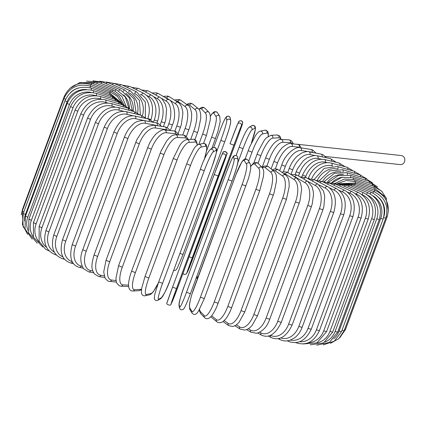 <?xml version="1.0" encoding="UTF-8"?>
<svg xmlns="http://www.w3.org/2000/svg" width="426" height="426" viewBox="0 0 426 426"><rect width="100%" height="100%" fill="white"/><g stroke="black" fill="none" stroke-linecap="round" stroke-linejoin="round"><path stroke-width="0.64" d="M296.427 144.244A4.558 4.074 96.2 0 1 297.252 144.244A4.558 4.074 96.2 0 1 298.328 144.531A2.071 1.853 96.2 0 1 299.324 147.21L292.295 146.443A18.643 8.062 113.7 0 0 277.544 162.892L275.329 168.882M292.295 146.443A2.071 1.853 96.2 0 0 290.804 143.637L297.838 144.398A2.071 1.853 96.2 0 1 298.328 144.531A4.558 4.074 96.2 0 1 300.772 147.859M299.153 147.668L299.324 147.21M297.252 144.244L401.249 155.549A4.558 4.074 96.2 0 1 402.325 155.836A4.558 4.074 96.2 0 1 404.7 161.135A4.558 4.074 96.2 0 1 400.264 164.606L325.411 156.47M177.541 134.802A18.643 8.062 113.7 0 0 175.336 133.732L166.087 132.726A2.071 1.853 -83.8 0 0 164.601 129.914C163.179 129.302 160.559 130.441 156.747 133.333C155.948 133.753 151.049 139.371 148.637 145.346L147.684 147.705L151.336 149.175L109.679 261.788A18.643 8.062 113.7 0 0 111.591 280.047L116.08 280.537M166.087 132.726A18.643 8.062 113.7 0 0 151.336 149.175M109.679 261.788L106.026 260.323L103.715 271.99L105.142 278.284C107.208 280.686 108.71 281.708 109.652 281.357L116.41 282.092M111.591 280.047A2.071 1.853 96.2 0 1 109.652 281.357M175.336 133.732A2.071 1.853 -83.8 0 0 173.851 130.92L164.601 129.914M160.229 153.11L163.957 154.585L122.299 267.198L118.572 265.723L160.229 153.11L161.182 150.713L166.854 140.713L169.426 137.784C171.039 136.693 170.714 135.559 175.64 134.717A2.071 1.922 -87.4 0 1 177.328 137.545A18.643 6.582 112.9 0 0 163.957 154.585M187.339 139.536A18.643 6.582 112.9 0 0 185.054 137.891L177.328 137.545M122.299 267.198A18.643 6.582 112.9 0 0 122.832 284.866L128.53 285.122M185.054 137.891A2.071 1.922 -87.4 0 0 183.366 135.069L175.64 134.717M122.832 284.866A2.071 1.922 92.6 0 1 120.957 286.181L128.615 286.528M173.355 158.499L177.046 160.011L135.388 272.624L131.597 271.149L173.254 158.536L179.458 146.017C181.481 142.444 184.011 140.287 187.041 139.547A2.071 1.976 -92.9 0 1 188.99 142.375A18.643 5.048 112.3 0 0 177.046 160.011M197.147 145.112A18.643 5.048 112.3 0 0 195.135 142.06L188.99 142.375M135.388 272.624A18.643 5.048 112.3 0 0 134.494 289.696L140.639 289.387A18.643 5.048 112.3 0 0 141.528 289.153M195.135 142.06A2.071 1.976 -92.9 0 0 193.186 139.238L187.041 139.547M140.639 289.387A2.071 1.976 87.1 0 1 138.897 290.697L141.453 289.781M134.494 289.696A2.071 1.976 87.1 0 1 132.752 291.011L138.897 290.697M186.721 163.909L190.502 165.41L148.844 278.024L145.064 276.522M204.059 160.07A18.643 3.477 111.6 0 0 205.492 146.214L200.981 147.183A18.643 3.477 111.6 0 0 190.502 165.41M200.981 147.183A2.071 2.018 -102.1 0 0 198.654 144.403C196.642 145.261 194.906 146.997 193.436 149.611L188.249 159.931L186.668 163.941L145.01 276.554L141.624 288.508L141.416 292.721C141.853 295.037 143.056 296.059 145.026 295.782L149.537 294.813A2.071 2.018 77.9 0 0 150.996 293.535A18.643 3.477 111.6 0 0 158.472 282.529M148.844 278.024A18.643 3.477 111.6 0 0 146.485 294.504L150.996 293.535M205.492 146.214A2.071 2.018 -102.1 0 0 203.165 143.44L198.654 144.403M146.485 294.504A2.071 2.018 77.9 0 1 145.026 295.782M200.38 169.266L204.23 170.741L162.572 283.354L158.706 281.9L200.364 169.314M162.572 283.354A18.643 1.88 111 0 0 158.712 299.254L161.555 297.636A18.643 1.88 111 0 0 170.533 278.822L212.191 166.209A18.643 1.88 111 0 0 216.051 150.309L213.208 151.928A18.643 1.88 111 0 0 204.23 170.741M213.208 151.928A2.071 2.045 -119.7 0 0 210.258 149.393C206.562 153.946 203.261 160.575 200.358 169.282L158.706 281.9L154.707 294.552L154.276 298.509C154.973 300.399 156.156 301.001 157.812 300.314L160.655 298.695A2.071 2.045 60.3 0 0 161.555 297.636M216.051 150.309A2.071 2.045 -119.7 0 0 213.101 147.769L210.258 149.393M158.712 299.254A2.071 2.045 60.3 0 1 157.812 300.314M176.46 288.583A18.643 0.272 110.4 0 0 171.082 303.903L172.237 301.651A18.643 0.272 110.4 0 0 179.697 282.262L221.355 169.649A18.643 0.272 110.4 0 0 226.733 154.324L225.578 156.582A2.071 2.055 -152.9 0 0 224.465 153.978A2.071 2.055 -152.9 0 0 221.792 154.915L214.23 174.527L218.117 175.97L176.46 288.583L172.573 287.14L214.23 174.532A18.643 0.272 -69.6 0 1 221.696 155.139M225.578 156.582A18.643 0.272 110.4 0 0 218.117 175.97M167.2 302.46A18.643 0.272 -69.6 0 1 172.573 287.145L214.23 174.527M226.733 154.324A2.071 2.055 -152.9 0 0 225.62 151.72A2.071 2.055 -152.9 0 0 222.947 152.657L221.792 154.915M172.237 301.651A2.071 2.055 27.1 0 1 172.141 301.869L179.703 282.257L226.834 154.249C228.767 152.226 222.415 150.548 222.947 152.657M171.082 303.903A2.071 2.055 27.1 0 1 170.98 304.127L172.141 301.869M232.048 181.082L190.406 293.679L232.064 181.066C235.477 172.365 237.484 165.352 238.091 160.022A2.071 2.05 169.4 0 0 234.108 159.702L233.57 156.827A18.643 1.342 -70.2 0 0 226.664 171.593L185.006 284.206A18.643 1.342 -70.2 0 0 179.074 304.148L179.612 307.029A18.643 1.342 -70.2 0 0 186.519 292.263L228.176 179.65L232.064 181.05A18.643 1.342 109.8 0 0 237.996 161.103M228.176 179.65A18.643 1.342 -70.2 0 0 234.108 159.702M179.612 307.029A2.071 2.05 -10.6 0 0 179.522 308.11C180.246 309.894 181.545 310.266 183.409 309.228C184.107 308.552 185.331 306.992 190.406 293.679L186.519 292.263M238.091 160.022L237.548 157.146A2.071 2.05 169.4 0 0 233.57 156.827M185.022 284.169L226.664 171.571C231.739 158.259 232.963 156.699 233.661 156.022C235.525 154.989 236.824 155.362 237.548 157.146M185.006 284.185C181.593 292.886 179.586 299.899 178.979 305.229A2.071 2.05 -10.6 0 1 179.074 304.148M204.304 298.557L248.315 178.995C250.6 171.06 250.706 168.387 250.738 168.057L250.184 163.669A2.071 2.029 147.3 0 0 246.51 164.116L244.279 160.639A18.643 2.945 -70.8 0 0 235.85 174.862L194.192 287.475A18.643 2.945 -70.8 0 0 189.778 307.961L192.014 311.438A18.643 2.945 -70.8 0 0 200.438 297.21L242.096 184.596L245.962 185.944M242.096 184.596A18.643 2.945 -70.8 0 0 246.51 164.116M192.014 311.438A2.071 2.029 -32.7 0 0 192.201 313.227C193.91 315.048 195.656 314.846 197.44 312.625L198.457 311.209L204.315 298.605L200.438 297.21M250.184 163.669L247.953 160.192A2.071 2.029 147.3 0 0 244.279 160.639M247.953 160.192C246.244 158.371 244.492 158.573 242.708 160.794L241.691 162.21L235.839 174.814L191.838 294.425C189.554 302.359 189.442 305.032 189.416 305.362L189.969 309.75A2.071 2.029 -32.7 0 1 189.778 307.961M199.581 309.324A18.643 4.526 -71.5 0 0 200.396 311.614L204.299 315.661A18.643 4.526 -71.5 0 0 214.235 301.949L255.893 189.336L259.743 190.694L263.401 176.598L263.657 173.749C263.966 171.529 263.481 169.457 262.192 167.535A2.071 1.992 136 0 0 258.8 168.334L254.892 164.287A18.643 4.526 -71.5 0 0 250.818 166.401M255.893 189.336A18.643 4.526 -71.5 0 0 258.8 168.334M218.048 303.227L214.235 301.949M262.192 167.535L258.289 163.488A2.071 1.992 136 0 0 254.892 164.287M199.379 309.691L199.634 311.379L200.811 313.69A2.071 1.992 -44 0 1 200.396 311.614M200.811 313.69L204.714 317.737A2.071 1.992 -44 0 1 204.299 315.661M211.674 315.767L216.387 319.66A18.643 6.076 -72.1 0 0 227.803 306.438L269.461 193.825L273.268 195.145L274.11 192.712L276.463 181.119L276.463 177.328C276.037 175.565 276.879 174.873 274.067 171.343A2.071 1.944 129.6 0 0 270.883 172.338L265.334 167.748A18.643 6.076 -72.1 0 0 262.384 167.753M269.461 193.825A18.643 6.076 -72.1 0 0 270.883 172.338M273.268 195.145L231.611 307.758L227.803 306.438M274.067 171.343L268.513 166.752A2.071 1.944 129.6 0 0 265.334 167.748M210.833 316.736L211.381 317.269A2.071 1.944 -50.4 0 1 210.902 316.662M211.381 317.269L216.93 321.859A2.071 1.944 -50.4 0 1 216.387 319.66M224.182 320.565L228.176 323.414A18.643 7.577 -72.8 0 0 241.036 310.645L282.694 198.031L286.448 199.309L289.185 186.631L289.084 182.253C288.429 180.076 289.616 179.319 285.686 174.958A2.071 1.874 125.5 0 0 282.678 176.087L275.521 170.991A18.643 7.577 -72.8 0 0 272.997 170.459M282.694 198.031A18.643 7.577 -72.8 0 0 282.678 176.087M286.448 199.309L244.79 311.923L241.036 310.645M285.686 174.958L278.529 169.862A2.071 1.874 125.5 0 0 275.521 170.991M223.016 321.55L228.783 325.661A2.071 1.874 -54.5 0 1 228.176 323.414M236.435 324.868L239.582 326.886A18.643 9.015 -73.6 0 0 253.837 314.537L295.495 201.924L299.18 203.154L300.048 200.524L301.592 189.538L301.395 186.998L300.293 182.632L296.938 178.329A2.071 1.795 122.6 0 0 294.084 179.559L285.377 173.994A18.643 9.015 -73.6 0 0 283.359 173.302M295.495 201.924A18.643 9.015 -73.6 0 0 294.084 179.559M299.18 203.154L257.522 315.767L253.837 314.537M296.938 178.329L288.232 172.764A2.071 1.795 122.6 0 0 285.377 173.994M234.982 325.799L240.211 329.138A2.071 1.795 -57.4 0 1 239.582 326.886M248.31 328.75L250.52 330.049A18.643 10.389 -74.4 0 0 266.106 318.084L307.764 205.47L311.363 206.653L312.269 203.846L313.515 194.549L313.318 191.711L312.056 186.753L307.721 181.401A2.071 1.699 120.5 0 0 305.016 182.722L294.829 176.731A18.643 10.389 -74.4 0 0 293.578 176.178M307.764 205.47A18.643 10.389 -74.4 0 0 305.016 182.722M311.363 206.653L269.706 319.266L266.106 318.084M307.721 181.401L297.534 175.411A2.071 1.699 120.5 0 0 294.829 176.731M246.574 329.618L251.127 332.296A2.071 1.699 -59.5 0 1 250.52 330.049M259.7 332.227L260.898 332.882A18.643 11.688 -75.4 0 0 277.752 321.263L319.409 208.644L322.913 209.773L323.851 206.791L324.718 196.37L323.499 191.05L317.956 184.149A2.071 1.592 118.8 0 0 315.394 185.56L306.203 180.507M319.409 208.644A18.643 11.688 -75.4 0 0 315.394 185.56M322.913 209.773L281.256 322.386L277.752 321.263M317.956 184.149L306.363 177.78A2.071 1.592 118.8 0 0 303.834 179.112M257.693 333.031L261.463 335.108A2.071 1.592 -61.2 0 1 260.898 332.882M270.521 335.299L270.643 335.363A18.643 12.892 -76.4 0 0 288.684 324.042L330.342 211.429L333.739 212.494C337.152 200.028 335.086 191.38 327.551 186.556A2.071 1.475 117.4 0 0 325.144 188.042L319.18 184.948M330.342 211.429A18.643 12.892 -76.4 0 0 325.144 188.042M333.739 212.494L292.082 325.113L288.684 324.042M327.551 186.556L314.644 179.852A2.071 1.475 117.4 0 0 312.349 181.071M268.242 336.045L271.144 337.552A2.071 1.475 -62.6 0 1 270.643 335.363M280.755 337.935A18.643 13.999 -77.7 0 0 298.818 326.407L340.475 213.793L343.755 214.8C347.11 202.403 344.671 193.665 336.433 188.585A2.071 1.342 116.3 0 0 334.181 190.15L329.543 187.861M340.475 213.793A18.643 13.999 -77.7 0 0 334.181 190.15M343.755 214.8L302.098 327.413L298.818 326.407M336.433 188.585L322.306 181.604A2.071 1.342 116.3 0 0 320.24 182.759M278.135 338.654L280.1 339.623A2.071 1.342 -63.7 0 1 279.504 338.35M290.473 340.076A18.643 15.001 -79.3 0 0 308.078 328.334L349.735 215.721L352.888 216.669C356.195 204.331 353.415 195.523 344.533 190.236A2.071 1.203 115.3 0 0 342.44 191.876L339.011 190.257M349.735 215.721A18.643 15.001 -79.3 0 0 342.44 191.876M352.888 216.669L311.23 329.282L308.078 328.334M344.533 190.236L329.298 183.026A2.071 1.203 115.3 0 0 327.445 184.144M287.3 340.848L288.269 341.306A2.071 1.203 -64.7 0 1 287.832 340.773M299.675 341.689A18.643 15.89 -81.2 0 0 316.396 329.815L358.053 217.201L361.067 218.085C364.342 205.801 361.248 196.934 351.791 191.482A2.071 1.054 114.5 0 0 349.863 193.202L347.605 192.179M358.053 217.201A18.643 15.89 -81.2 0 0 349.863 193.202M361.067 218.085L319.409 330.698L316.396 329.815M351.791 191.482L335.555 184.101A2.071 1.054 114.5 0 0 333.915 185.209M308.408 342.701A18.643 16.657 -83.8 0 0 323.707 330.837L365.359 218.224L368.229 219.039C371.477 206.802 368.117 197.893 358.144 192.323A2.071 0.895 113.7 0 0 356.386 194.118L355.273 193.633M365.359 218.224A18.643 16.657 -83.8 0 0 356.386 194.118M368.229 219.039L326.572 331.657L323.707 330.837M358.144 192.323L341.04 184.825A2.071 0.895 113.7 0 0 339.597 185.938M316.8 342.941A18.643 17.296 -87.4 0 0 329.953 331.385L371.61 218.772L374.321 219.528C377.553 207.324 373.959 198.399 363.548 192.744A2.071 0.73 112.9 0 0 361.967 194.613M371.61 218.772A18.643 17.296 -87.4 0 0 361.983 194.623M374.321 219.528L332.663 332.142L329.953 331.385M363.548 192.744L345.699 185.188A2.071 0.73 112.9 0 0 344.453 186.322M325.102 341.998A18.643 17.801 -92.9 0 0 335.086 331.465L376.744 218.852L379.3 219.539C382.516 207.366 378.73 198.436 367.957 192.749A2.071 0.559 112.3 0 0 366.664 194.426M376.744 218.852A18.643 17.801 -92.9 0 0 367.84 195.284M379.3 219.539L337.642 332.152L335.086 331.465M367.957 192.749L349.506 185.188A2.071 0.559 112.3 0 0 348.447 186.354M333.691 338.755A18.643 18.174 -102.1 0 0 339.075 331.071L380.732 218.458L383.123 219.081C386.323 206.924 382.399 198.01 371.339 192.328A2.071 0.389 111.6 0 0 370.306 193.899M380.732 218.458A18.643 18.174 -102.1 0 0 373.187 195.912M383.123 219.081L341.466 331.694L339.075 331.071M371.339 192.328L352.424 184.825A2.071 0.389 111.6 0 0 351.551 186.029M383.602 217.622L385.764 218.149C388.959 206.008 384.928 197.126 373.671 191.492L372.867 193.01M383.858 216.637A18.643 18.409 -119.7 0 0 379.028 197.696M385.764 218.149L344.107 330.768L341.998 330.257M373.671 191.492L354.432 184.107L353.74 185.353M386.26 216.637L387.197 216.759C390.392 204.624 386.297 195.784 374.928 190.246L374.332 191.764M387.197 216.759L345.545 329.373L344.661 329.266M374.928 190.246L355.513 183.026L355.002 184.325M388.411 211.184L385.876 197.504L375.104 188.601L374.694 190.161M375.104 188.601L355.662 181.604L355.018 183.84M386.478 198.607L381.707 191.215L374.198 186.561A2.071 0.325 109.2 0 1 373.969 188.191M374.198 186.561L354.879 179.841A2.071 0.325 109.2 0 1 354.704 181.284M382.09 191.599L372.212 184.149A2.071 0.501 108.5 0 1 372.159 185.853M372.212 184.149L353.165 177.759A2.071 0.501 108.5 0 1 353.149 179.325M377.479 186.86L369.166 181.38A2.071 0.676 107.9 0 1 369.289 183.164M342.525 177.168A18.643 17.477 129.6 0 0 331.561 182.892M369.166 181.38L350.529 175.368A2.071 0.676 107.9 0 1 350.662 177.099M372.478 182.813L365.082 178.276A2.071 0.841 107.2 0 1 365.37 180.155M343.276 174.49A18.643 16.88 125.5 0 0 327.285 182.253M365.082 178.276L346.998 172.684A2.071 0.841 107.2 0 1 347.27 174.623M366.85 178.925L359.986 174.862A2.071 1.001 106.4 0 1 360.439 176.838M341.162 171.886A18.643 16.156 122.6 0 0 322.407 181.652M359.986 174.862L342.595 169.734A2.071 1.001 106.4 0 1 342.994 171.934M360.465 175.011L353.921 171.161A2.071 1.156 105.6 0 1 354.528 173.254M337.509 169.053A18.643 15.309 120.5 0 0 317.354 180.304M353.921 171.161L337.355 166.539A2.071 1.156 105.6 0 1 337.85 169.047M353.26 170.975L346.929 167.2A2.071 1.299 104.6 0 1 347.685 169.42M332.775 165.975L331.95 165.762A18.643 14.346 118.8 0 0 311.715 178.819M346.929 167.2L331.311 163.121A2.071 1.299 104.6 0 1 331.95 165.762M331.311 163.121C328.174 162.301 324.852 162.594 321.337 163.999C316.656 166.002 312.881 169.5 310.016 174.506L308.376 178.089L309.169 178.606M345.166 166.742L339.059 163.014A2.071 1.432 103.6 0 1 339.964 165.379M327.338 162.673L325.32 162.189A18.643 13.275 117.4 0 0 305.809 176.385L305.453 177.344M339.059 163.014L324.516 159.505A2.071 1.432 103.6 0 1 325.32 162.189M324.516 159.505C315.41 158.174 308.099 163.339 302.577 174.995L305.809 176.385M336.226 162.327L330.374 158.632A2.071 1.555 102.3 0 1 331.407 161.166M321.305 159.164L317.982 158.44A18.643 12.098 116.3 0 0 299.531 173.174L298.498 175.975M330.374 158.632L317.008 155.719A2.071 1.555 102.3 0 1 317.982 158.44M317.008 155.719L314.09 155.49L307.428 157.609L303.221 160.82L297.401 168.909L296.177 171.758L299.531 173.174M326.502 157.785L323.004 154.755L320.932 154.084A2.071 1.667 100.7 0 1 322.077 156.821M314.883 155.474L309.99 154.547A18.643 10.831 115.3 0 0 292.694 169.841L290.969 174.511M320.932 154.084L308.85 151.789A2.071 1.667 100.7 0 1 309.99 154.547M308.85 151.789C307.79 151.177 305.325 151.629 301.459 153.152L297.289 156.108C293.807 159.324 291.118 163.424 289.227 168.398L292.694 169.841M316.06 153.158L312.673 149.968L310.804 149.409A2.071 1.768 98.8 0 1 312.114 152.194L301.406 150.538A18.643 9.484 114.5 0 0 285.345 166.401L283.327 171.859M313.669 152.705A18.643 9.484 114.5 0 0 312.114 152.194M310.804 149.409L300.096 147.753A2.071 1.768 98.8 0 1 301.406 150.538M300.096 147.753C297.044 145.852 285.25 153.2 281.783 164.947L285.345 166.401M271.122 168.909L273.891 161.427L277.544 162.892M293.306 143.908L292.694 142.412L290.862 140.442L288.759 139.819A2.071 1.922 92.6 0 1 290.447 142.646L282.72 142.295A18.643 6.582 112.9 0 0 269.349 159.34L266.91 165.927M292.449 143.812A18.643 6.582 112.9 0 0 290.447 142.646M288.759 139.819L281.032 139.472A2.071 1.922 92.6 0 1 282.72 142.295M281.032 139.472C279.839 139.073 277.768 140.101 274.813 142.545C273.881 143.333 270.313 147.018 266.543 155.538L265.622 157.865L269.349 159.34M281.096 139.472L280.281 136.837L279.435 135.819L276.959 134.989A2.071 1.976 87.1 0 1 278.908 137.816L272.768 138.125A18.643 5.048 112.3 0 0 260.818 155.762L258.044 163.259M280.686 139.467A18.643 5.048 112.3 0 0 278.908 137.816M276.959 134.989L270.819 135.303A2.071 1.976 87.1 0 1 272.768 138.125M257.128 154.249L260.818 155.762M268.263 136.219L268.3 133.327L267.858 131.772L266.341 130.345L264.684 130.218A2.071 2.018 77.9 0 1 267.011 132.997L262.501 133.966A18.643 3.477 111.6 0 0 252.022 152.189L248.656 161.289M268.135 136.299A18.643 3.477 111.6 0 0 267.011 132.997M264.684 130.218L260.174 131.187A2.071 2.018 77.9 0 1 262.501 133.966M248.241 150.692L252.022 152.189M251.399 143.04L255.414 129.248L255.44 127.502L254.961 126.293L253.944 125.505L251.904 125.686A2.071 2.045 60.3 0 1 254.849 128.226L252.006 129.845A18.643 1.88 111 0 0 243.028 148.658L237.921 162.46M251.345 143.152A18.643 1.88 111 0 0 254.849 128.226M197.084 275.633A18.643 1.88 111 0 0 197.51 277.166L198.101 276.831M236.137 155.399L239.162 147.226M251.904 125.686L249.056 127.305A2.071 2.045 60.3 0 1 252.006 129.845M239.178 147.178L243.028 148.658M196.029 278.471L196.61 278.231A2.071 2.045 -119.7 0 0 197.51 277.166M188.02 270.861A2.071 2.055 -152.9 0 1 187.919 271.085L237.138 138.855A18.643 0.272 110.4 0 0 242.516 123.54L241.356 125.798A18.643 0.272 110.4 0 0 233.895 145.181L192.238 257.794A18.643 0.272 110.4 0 0 186.86 273.119L188.02 270.861A18.643 0.272 110.4 0 0 195.481 251.478L237.138 138.86C242.575 123.966 242.841 123.135 242.729 122.645C242.309 119.323 238.15 121.186 238.73 121.873A2.071 2.055 27.1 0 1 241.404 120.936A2.071 2.055 27.1 0 1 242.516 123.54M241.356 125.798A2.071 2.055 27.1 0 0 240.243 123.194A2.071 2.055 27.1 0 0 237.575 124.131L230.013 143.743A18.643 0.272 -69.6 0 1 237.474 124.349M230.013 143.743L233.895 145.181M189.101 256.851L192.238 257.794M182.972 273.412L184.112 274.456L186.221 274.062L186.764 273.343A2.071 2.055 -152.9 0 0 186.86 273.119M219.321 132.305L213.692 147.524L219.31 132.321C221.584 126.192 223.474 121.687 224.976 118.79L226.536 116.559C228.208 115.776 229.428 116.218 230.194 117.89A2.071 2.05 -10.6 0 0 226.211 117.576A18.643 1.342 -70.2 0 0 219.31 132.337M224.694 141.831L183.047 254.407L224.704 141.794A18.643 1.342 109.8 0 0 230.642 121.852M216.509 152.045L220.817 140.394A18.643 1.342 -70.2 0 0 226.754 120.451L226.211 117.576M226.754 120.451A2.071 2.05 -10.6 0 1 230.732 120.771L230.194 117.89M220.817 140.394L224.704 141.815C228.666 131.197 230.674 124.184 230.732 120.771M179.916 253.491L183.047 254.428L177.381 267.959L175.821 270.19L173.584 270.606M206.493 151.139L211.658 137.177A18.643 2.945 -70.8 0 0 216.067 116.692L213.836 113.22A18.643 2.945 -70.8 0 0 210.343 116.42M213.836 113.22A2.071 2.029 -32.7 0 1 217.516 112.773L216.142 111.676L214.054 111.841L211.86 113.912L210.337 116.309M216.067 116.692A2.071 2.029 -32.7 0 1 219.747 116.25L217.516 112.773M211.658 137.177L215.524 138.525M198.809 144.371L202.606 134.11A18.643 4.526 -71.5 0 0 205.508 113.108L201.605 109.061A18.643 4.526 -71.5 0 0 199.07 109.493M201.605 109.061A2.071 1.992 -44 0 1 204.997 108.263L203.665 107.416L202.472 107.256L201.328 107.501L198.883 109.264M205.508 113.108A2.071 1.992 -44 0 1 208.905 112.31L204.997 108.263M202.606 134.11L206.456 135.468L210.274 119.924L210.375 116.964C210.039 114.056 209.549 112.507 208.905 112.31M190.715 139.361L193.729 131.213A18.643 6.076 -72.1 0 0 195.151 109.727L189.597 105.137A18.643 6.076 -72.1 0 0 187.259 104.849M189.597 105.137A2.071 1.944 -50.4 0 1 192.781 104.141L190.614 103.209L188.952 103.337L186.7 104.45M195.151 109.727A2.071 1.944 -50.4 0 1 198.335 108.731L192.781 104.141M193.729 131.213L197.536 132.534L198.34 130.212L200.737 118.439L200.726 114.642C200.167 111.143 199.368 109.173 198.335 108.731M182.679 135.037L185.092 128.508A18.643 7.577 -72.8 0 0 185.076 106.564L177.919 101.468A18.643 7.577 -72.8 0 0 175.8 100.882M177.919 101.468A2.071 1.874 -54.5 0 1 180.928 100.339L179.431 99.593L175.8 99.732L174.729 100.201M185.076 106.564A2.071 1.874 -54.5 0 1 188.084 105.44L180.928 100.339M185.092 128.508L188.846 129.786C191.828 121.703 191.881 114.344 191.482 112.72C190.582 108.316 189.448 105.888 188.084 105.44M174.878 131.128L176.769 126.021A18.643 9.015 -73.6 0 0 175.352 103.656L166.651 98.092A18.643 9.015 -73.6 0 0 164.937 97.437M166.651 98.092A2.071 1.795 -57.4 0 1 169.505 96.862L167.86 96.1L163.137 96.382M175.352 103.656A2.071 1.795 -57.4 0 1 178.212 102.426L169.505 96.862M176.769 126.021L180.448 127.252L181.306 124.669L182.866 113.662L182.674 111.117L181.561 106.724L179.586 103.566L178.212 102.426M157.423 95.935L155.879 95.03A18.643 10.389 -74.4 0 0 154.989 94.599M155.879 95.03A2.071 1.699 -59.5 0 1 158.589 93.704L156.725 92.905L152.023 92.969M167.333 127.773L168.818 123.764A18.643 10.389 -74.4 0 0 166.065 101.021L161.172 98.14M166.065 101.021A2.071 1.699 -59.5 0 1 168.776 99.695L158.589 93.704M168.818 123.764L172.413 124.946C177.392 114.2 172.828 100.541 168.776 99.695M145.745 92.17A2.071 1.592 -61.2 0 1 148.248 90.892L141.475 89.955M160.171 124.797L161.294 121.761A18.643 11.688 -75.4 0 0 157.285 98.672L153.877 96.803M157.285 98.672A2.071 1.592 -61.2 0 1 159.841 97.266L148.248 90.892M161.294 121.761L164.798 122.885L165.73 119.94L166.603 109.466L165.426 104.264L162.056 98.901L159.841 97.266M136.272 89.668A2.071 1.475 -62.6 0 1 138.567 88.448L131.575 87.346M153.498 122.092L154.265 120.02A18.643 12.892 -76.4 0 0 149.068 96.633L146.848 95.483M149.068 96.633A2.071 1.475 -62.6 0 1 151.475 95.147L138.567 88.448M154.265 120.02L157.663 121.09C161.076 108.625 159.015 99.977 151.475 95.147M127.523 87.57A2.071 1.342 -63.7 0 1 129.611 86.377L122.411 85.152M147.684 118.822L147.779 118.561A18.643 13.999 -77.7 0 0 141.485 94.923L140.362 94.37M141.485 94.923A2.071 1.342 -63.7 0 1 143.738 93.358L129.611 86.377M147.779 118.561L151.06 119.573C154.414 107.171 151.975 98.433 143.738 93.358M119.557 85.887A2.071 1.203 -64.7 0 1 121.447 84.694L114.051 83.384M142.433 115.723A18.643 15.001 -79.3 0 0 134.589 93.55L134.525 93.518M134.589 93.55A2.071 1.203 -64.7 0 1 136.687 91.904L121.447 84.694M112.443 84.625A2.071 1.054 -65.5 0 1 114.136 83.421L106.436 82.053M137.582 113.108A18.643 15.89 -81.2 0 0 129.536 93.081M128.546 92.261A2.071 1.054 -65.5 0 1 130.367 90.802L114.136 83.421M106.228 83.789A2.071 0.895 -66.3 0 1 107.73 82.559L99.45 81.18M133.231 110.84A18.643 16.657 -83.8 0 0 125.75 93.358M123.279 91.382A2.071 0.895 -66.3 0 1 124.834 90.056L107.73 82.559M100.962 83.379A2.071 0.73 -67.1 0 1 102.277 82.117L92.932 80.807M129.419 108.635A18.643 17.296 -87.4 0 0 123.684 94.95M118.822 90.919A2.071 0.73 -67.1 0 1 120.127 89.673L102.277 82.117M96.691 83.405A2.071 0.559 -67.7 0 1 97.826 82.096L86.489 81.089M115.196 90.86A2.071 0.559 -67.7 0 1 116.277 89.652L97.826 82.096M93.448 83.863A2.071 0.389 -68.4 0 1 94.396 82.495L79.204 82.692M112.443 91.201A2.071 0.389 -68.4 0 1 113.316 89.998L94.396 82.495M91.26 84.742L92.027 83.315L80.141 82.452L69.848 88.363M110.579 91.936L111.266 90.706L92.027 83.315M90.136 86.047L90.727 84.545C78.501 81.307 69.646 85.333 64.172 96.627L64.582 96.952M22.866 209.533L22.514 209.241L64.172 96.627M109.626 93.06L110.142 91.766L90.727 84.545M90.083 87.799L90.509 86.18C78.277 83.075 69.427 87.176 63.948 98.47L65.535 99.322M78.272 88.054A18.643 18.456 169.4 0 0 70.508 92.522M23.824 211.914L22.29 211.083L63.948 98.47M109.604 94.545L109.951 93.177L90.509 86.18M64.944 100.749L67.111 101.814L25.453 214.427L23.286 213.362L64.944 100.749C70.423 89.444 79.231 85.259 91.372 88.203A2.071 0.325 -70.8 0 1 91.095 89.998M86.606 89.566A18.643 18.27 147.3 0 0 67.111 101.814M25.453 214.427A18.643 18.27 147.3 0 0 24.309 221.126M110.515 96.372A2.071 0.325 -70.8 0 0 110.691 94.923L91.372 88.203M67.148 103.449L69.481 104.572L27.823 217.185L25.491 216.062L67.148 103.449C72.628 92.123 81.35 87.841 93.315 90.6A2.071 0.501 -71.5 0 1 93.166 92.628M91.127 92.442A18.643 17.94 136 0 0 69.481 104.572M27.823 217.185A18.643 17.94 136 0 0 27.94 230.301M112.357 98.528A2.071 0.501 -71.5 0 0 112.363 96.99L93.315 90.6M70.54 106.548L73.038 107.73L31.38 220.343L28.883 219.166L70.54 106.548C76.03 95.195 84.62 90.797 96.313 93.353A2.071 0.676 -72.1 0 1 96.271 95.68M95.813 95.653A18.643 17.477 129.6 0 0 73.038 107.73M31.38 220.343A18.643 17.477 129.6 0 0 33.297 236.893M115.105 101.005A2.071 0.676 -72.1 0 0 114.951 99.364L96.313 93.353M75.104 110.025L77.761 111.255L36.103 223.868L33.446 222.638L75.104 110.025C80.599 98.635 89.013 94.103 100.35 96.441A2.071 0.841 -72.8 0 1 100.456 98.933A18.643 16.88 125.5 0 0 77.761 111.255M101.218 99.167L100.456 98.933M36.103 223.868A18.643 16.88 125.5 0 0 39.559 242.383M118.747 103.779A2.071 0.841 -72.8 0 0 118.433 102.032L100.35 96.441M80.796 113.854L83.608 115.126L41.95 227.74L39.139 226.467L80.796 113.854C86.297 102.41 94.497 97.74 105.392 99.844A2.071 1.001 -73.6 0 1 105.68 102.384A18.643 16.156 122.6 0 0 83.608 115.126M107.65 102.964L105.68 102.384M41.95 227.74A18.643 16.156 122.6 0 0 46.599 247.389M123.258 106.83A2.071 1.001 -73.6 0 0 122.784 104.966L105.392 99.844M87.575 118.002L90.536 119.317L48.878 231.93L45.917 230.615L87.575 118.002C93.086 106.5 101.031 101.676 111.404 103.529A2.071 1.156 -74.4 0 1 111.862 106.122A18.643 15.309 120.5 0 0 90.536 119.317M115.089 107.022L111.862 106.122M48.878 231.93A18.643 15.309 120.5 0 0 54.384 252.187M128.593 110.148A2.071 1.156 -74.4 0 0 127.97 108.145L111.404 103.529M56.253 254.812A2.071 1.156 105.6 0 1 55.795 254.839L56.45 255.025M95.392 122.438L98.491 123.79L56.834 236.403L53.735 235.051L95.392 122.438C100.909 110.866 108.555 105.877 118.332 107.469A2.071 1.299 -75.4 0 1 118.966 110.11A18.643 14.346 118.8 0 0 98.491 123.79M123.513 111.298L118.966 110.11M56.834 236.403A18.643 14.346 118.8 0 0 62.91 256.905M134.717 113.71A2.071 1.299 -75.4 0 0 133.945 111.548L118.332 107.469M63.868 258.406A2.071 1.299 104.6 0 1 62.787 258.8L64.55 259.258M104.184 127.129L107.416 128.514L65.758 241.132L62.526 239.742L104.184 127.129C109.706 115.473 117.017 110.307 126.123 111.633A2.071 1.432 -76.4 0 1 126.927 114.317A18.643 13.275 117.4 0 0 107.416 128.514M132.923 115.766L126.927 114.317M65.758 241.132A18.643 13.275 117.4 0 0 72.159 261.575M141.576 117.491A2.071 1.432 -76.4 0 0 140.665 115.142L126.123 111.633M72.324 261.889A2.071 1.432 103.6 0 1 70.652 262.986L73.49 263.673M113.886 132.039L117.241 133.455L75.583 246.068L72.228 244.652L113.886 132.039C119.408 120.281 126.352 114.935 134.717 116A2.071 1.555 -77.7 0 1 135.692 118.721A18.643 12.098 116.3 0 0 117.241 133.455M143.674 120.462L135.692 118.721M75.583 246.068A18.643 12.098 116.3 0 0 81.196 266.042L82.127 266.25M149.105 121.485A2.071 1.555 -77.7 0 0 148.083 118.913L134.717 116M81.196 266.042A2.071 1.555 102.3 0 1 79.337 267.368L83.214 268.215M124.424 137.129L127.891 138.572L86.233 251.186L82.766 249.742L124.424 137.129C126.309 132.172 128.982 128.088 132.454 124.871C134.829 122.028 138.695 120.579 144.047 120.521A2.071 1.667 -79.3 0 1 145.186 123.279A18.643 10.831 115.3 0 0 127.891 138.572M158.184 125.814A18.643 10.831 115.3 0 0 157.269 125.569L145.186 123.279M86.233 251.186A18.643 10.831 115.3 0 0 90.69 270.601L92.82 271.005M157.269 125.569A2.071 1.667 -79.3 0 0 156.129 122.816L144.047 120.521M90.69 270.601A2.071 1.667 100.7 0 1 88.778 271.916L93.651 272.842M135.718 142.369L139.286 143.823L97.629 256.436L94.066 254.982L136.778 139.797L142.476 130.931L144.409 128.987L148.296 126.272L154.036 125.175A2.071 1.768 -81.2 0 1 155.346 127.96A18.643 9.484 114.5 0 0 139.286 143.823M167.865 130.271A18.643 9.484 114.5 0 0 166.055 129.616L155.346 127.96M97.629 256.436A18.643 9.484 114.5 0 0 100.845 275.281L104.157 275.792M166.055 129.616A2.071 1.768 -81.2 0 0 164.745 126.831L154.036 125.175M100.845 275.281A2.071 1.768 98.8 0 1 98.907 276.591L104.737 277.491M147.684 147.705L106.026 260.323M178.798 134.861L178.366 133.998L175.48 131.346L173.851 130.92M183.366 135.069L184.921 135.415L187.546 138.152L188.01 139.499M120.957 286.181L119.397 285.835L116.772 283.098L116.309 281.724L115.936 278.375L118.572 265.723M193.186 139.238L194.73 139.494L196.461 141.006L197.408 144.936M132.752 291.011C130.803 291.091 129.461 289.84 128.732 287.252L128.53 284.627C128.311 284.733 129.051 277.576 131.597 271.149M203.165 143.44L204.826 143.567L206.147 144.664L206.775 146.496L206.567 150.708L204.235 159.67M158.318 282.96L153.424 291.581L151.342 293.876L149.537 294.813M213.101 147.769C214.763 147.082 215.939 147.684 216.642 149.574L216.206 153.536L212.212 166.188L170.554 278.801C167.652 287.513 164.356 294.142 160.655 298.695M170.98 304.127C171.518 306.235 165.166 304.563 167.099 302.54L172.573 287.14M179.522 308.11L178.979 305.229M192.201 313.227L189.969 309.75M259.743 190.694L218.085 303.307C215.599 310.442 211.488 316.342 211.578 315.884L209.943 317.562C207.803 319.058 206.056 319.117 204.714 317.737M258.289 163.488L256.942 162.636L254.924 162.625L253.055 163.664L250.813 166.135M268.513 166.752L267.118 165.986L264.045 166.156L262.033 167.37M216.93 321.859C218.746 323.089 220.774 322.983 223.022 321.545L225.311 319.367C225.349 319.591 229.241 314.441 231.611 307.758M278.529 169.862L276.985 169.101L274.381 168.989L272.198 169.798M228.783 325.661L232.931 326.534L236.057 325.144L238.864 322.546L244.79 311.923M288.232 172.764L286.528 171.987L283.514 171.827L281.905 172.269M240.211 329.138L244.923 330.075C247.602 329.506 250.009 327.929 252.139 325.342L257.522 315.767M297.534 175.411L295.601 174.591L291.144 174.623M251.127 332.296L256.713 333.26C262.874 331.29 267.209 326.62 269.706 319.266M306.363 177.78L299.872 176.785M261.463 335.108C268.886 338.532 275.484 334.293 281.256 322.386M314.644 179.852L308.03 178.696M271.144 337.552C279.387 341.008 286.368 336.859 292.082 325.113M322.306 181.604L315.575 180.336M280.1 339.623C283.098 341.088 286.283 341.332 289.659 340.353L294.244 338.079C297.705 335.597 300.325 332.046 302.098 327.413M329.298 183.026L322.445 181.673M288.269 341.306C297.96 344.826 305.612 340.821 311.23 329.282M335.555 184.101L328.547 182.695M295.58 342.579C305.889 346.12 313.834 342.163 319.409 330.698M341.04 184.825L333.696 183.393M303.28 343.947L316.912 342.882L326.572 331.657M345.699 185.188L337.738 183.76M310.266 344.82L323.574 342.951L332.663 332.142M349.506 185.188L340.427 183.835M316.784 345.193L329.341 342.429L337.642 332.152M352.424 184.825L341.306 183.771M323.227 344.911L334.319 341.146L341.466 331.694M354.432 184.107L340.496 183.83M330.507 343.308L338.808 338.686L344.107 330.768M355.513 183.026L339.309 183.755M339.863 337.637L345.545 329.373M355.662 181.604L346.263 180.507L337.333 183.681M354.879 179.841L344.474 179.026L334.905 183.398M353.165 177.759L341.913 177.307L331.907 182.951M350.529 175.368L338.462 175.405L328.158 182.546M346.998 172.684L334.453 173.238L324.079 181.678M342.595 169.734L329.751 170.858L319.441 180.592M337.355 166.539L324.239 168.361L314.106 179.591M308.152 178.68L308.376 178.089M301.981 176.604L302.577 174.995M295.17 174.484L296.177 171.758M287.726 172.466L289.227 168.398M279.664 170.672L281.783 164.947M290.804 143.637C289.382 143.019 286.767 144.158 282.955 147.05C282.15 147.471 277.257 153.088 274.845 159.063L273.891 161.427M262.134 167.29L265.622 157.865M270.819 135.303L266.154 138.019L264.189 140.394L257.906 152.045L253.747 163.169M260.174 131.187C259.652 131.064 258.593 131.842 256.99 133.524L255.621 135.367L249.785 146.672L245.115 159.036M249.056 127.305C246.601 129.403 243.305 136.032 239.162 147.199L236.126 155.394M197.845 277.528L196.61 278.231M237.575 124.131L238.73 121.873M187.919 271.085L186.764 273.343M219.747 116.25L220.189 121.612L217.851 131.655L211.871 148.472M203.527 143.381L206.456 135.468M194.927 139.584L197.536 132.534M186.391 136.416L188.846 129.786M178.105 133.583L180.448 127.252M170.347 130.542L172.413 124.946M163.419 126.623L164.798 122.885M156.954 123.013L157.663 121.09M150.905 119.988L151.06 119.573M136.687 91.904L145.33 102.032L145.341 117.475M130.367 90.802L139.398 100.424L140.372 115.073M124.834 90.056L133.961 98.843L136.075 112.299M120.127 89.673L129.248 97.724L132.23 110.105M116.277 89.652L125.281 97.011L128.934 108.364M113.316 89.998L121.9 96.425L126.176 106.399M111.266 90.706L119.307 96.26L123.95 104.887M110.142 91.766L117.512 96.462L122.299 103.758M21.3 214.816L22.514 209.241M109.951 93.177L121.075 102.714M23.238 227.393L22.29 211.083M110.691 94.923L120.451 102.203M27.621 234.401L22.429 224.55L23.286 213.362M112.363 96.99L120.515 102.267M32.232 239.14L25.006 228.874L25.491 216.062M114.951 99.364L122.15 103.672M37.232 243.187L28.68 233.017L28.883 219.166M118.433 102.032L125.074 105.829M42.866 247.075L33.43 237.239L33.446 222.638M122.784 104.966L129.094 108.508M49.246 250.989L45.619 249.279L39.101 241.329L39.139 226.467M127.97 108.145L134.094 111.585M55.795 254.839C45.971 251.074 42.68 242.996 45.917 230.615M133.945 111.548L139.936 114.967M62.787 258.8C53.49 255.446 50.47 247.527 53.735 235.051M140.665 115.142L146.496 118.566M70.652 262.986C61.94 260.084 59.23 252.336 62.526 239.742M148.083 118.913L153.727 122.358M79.337 267.368C71.254 264.967 68.884 257.389 72.228 244.652M156.129 122.816L158.174 123.476L161.571 126.336M88.778 271.916L83.645 268.79C80.205 263.087 79.918 256.74 82.766 249.742M164.745 126.831L166.577 127.374L169.175 129.387L169.953 130.5M98.907 276.591L94.476 274.03C92.197 269.962 90.307 267.853 94.066 254.982"/></g></svg>
